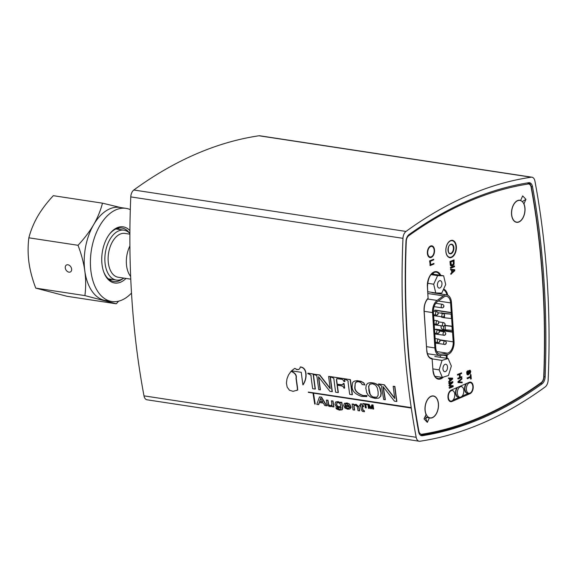 <?xml version="1.0" encoding="UTF-8"?>
<svg xmlns="http://www.w3.org/2000/svg" width="577" height="577" viewBox="0 0 577 577"><rect width="100%" height="100%" fill="white"/><g stroke="black" fill="none" stroke-linecap="round" stroke-linejoin="round"><path stroke-width="0.87" d="M126.406 263.891A22.164 13.156 98.7 0 0 130.662 276.462A22.164 13.156 -81.3 0 1 129.183 247.511A22.164 13.156 -81.3 0 1 129.912 245.939A22.164 13.156 98.7 0 0 126.406 263.891M441.434 286.286A3.765 2.236 -81.3 0 1 439.119 288.089A3.765 2.236 -81.3 0 1 437.481 284.035A3.765 2.236 -81.3 0 1 440.258 280.646A3.765 2.236 -81.3 0 1 441.434 286.286M433.68 284.209L437.611 275.626L443.626 275.784L445.696 284.526L441.766 293.109L435.75 292.95L433.68 284.209L427.586 283.278M430.969 274.616L437.611 275.626M431.567 273.952L443.626 275.784M427.838 291.746L435.75 292.95M443.302 370.398A3.765 2.236 -81.3 0 1 443.403 366.251A3.765 2.236 -81.3 0 1 445.805 364.231A3.765 2.236 -81.3 0 1 447.449 368.285A3.765 2.236 -81.3 0 1 444.672 371.667A3.765 2.236 -81.3 0 1 443.302 370.398M448.127 358.49L451.344 366.034L448.459 375.497L442.357 377.408L439.14 369.864L442.025 360.401L448.127 358.49L434.791 356.463M434.849 376.269L442.357 377.408M432.959 368.919L439.14 369.864M432.296 358.923L442.025 360.401M126.01 278.431A28.396 16.856 -81.3 0 1 103.759 272.019A28.396 16.856 -81.3 0 1 109.529 234.103A28.396 16.856 -81.3 0 1 115.335 228.665A28.396 16.856 -81.3 0 1 129.912 230.627M129.58 233.187A27.047 16.055 98.7 0 0 121.927 228.03A27.047 16.055 98.7 0 0 114.434 229.754A27.047 16.055 98.7 0 0 109.212 234.529M103.586 271.522A27.047 16.055 98.7 0 0 113.784 281.504A27.047 16.055 98.7 0 0 122.627 278.864M130.308 209.617A47.105 27.963 98.7 0 0 126.024 208.362A47.105 27.963 98.7 0 0 112.969 211.362A47.105 27.963 98.7 0 0 90.401 261.489A47.105 27.963 98.7 0 0 111.844 301.504A47.105 27.963 98.7 0 0 131.506 293.066M126.024 208.362L119.814 207.417A47.105 27.963 98.7 0 0 106.759 210.417A47.105 27.963 98.7 0 0 93.611 224.742A47.105 27.963 98.7 0 0 84.819 270.959A47.105 27.963 98.7 0 0 103.932 300.206A47.105 27.963 98.7 0 0 105.634 300.559L111.844 301.504M65.28 267.988A3.989 2.878 58.7 0 1 66.377 265.059A3.989 2.878 58.7 0 1 70.906 266.978A3.989 2.878 58.7 0 1 70.524 271.875A3.989 2.878 58.7 0 1 67.329 271.442A3.989 2.878 58.7 0 1 65.28 267.988M109.875 280.004A27.047 16.055 98.7 0 0 111.664 279.355M119.259 229.451A27.047 16.055 98.7 0 0 117.744 228.304M118.624 301.165L116.265 303.79L84.913 295.604C85.937 287.368 85.908 279.153 84.819 270.959C83.665 262.751 81.4 254.197 78.032 245.297C84.393 238.452 89.586 231.601 93.611 224.742C97.563 217.868 100.521 210.677 102.49 203.169L120.658 207.547M102.49 203.169L53.315 195.682C46.946 202.527 41.753 209.379 37.736 216.238C33.783 223.104 30.819 230.302 28.85 237.811C27.826 246.047 27.855 254.262 28.944 262.456C30.098 270.663 32.362 279.218 35.738 288.118L84.913 295.604M35.738 288.118L67.083 296.304L116.265 303.79M28.85 237.811L78.032 245.297M130.777 279.16L118.22 277.248A22.164 13.156 -81.3 0 1 110.972 244.742A22.164 13.156 -81.3 0 1 124.892 233.418L129.883 234.175M123.889 278.107A25.237 14.98 -81.3 0 1 116.345 280.069A25.237 14.98 -81.3 0 1 108.094 243.061A25.237 14.98 -81.3 0 1 123.94 230.165A25.237 14.98 -81.3 0 1 129.89 233.505M440.756 355.555L447.29 354.574A10.473 6.217 98.7 0 0 454.041 341.483L451.452 302.536A10.473 6.217 98.7 0 0 446.721 294.919A10.473 6.217 98.7 0 0 443.396 295.871L437.099 300.444A10.473 6.217 98.7 0 0 432.541 312.583L434.892 347.938A10.473 6.217 98.7 0 0 439.624 355.555A10.473 6.217 98.7 0 0 440.756 355.555M438.412 330.051L452.556 332.201L453.197 341.851A9.073 5.388 -81.3 0 1 447.348 353.189L440.821 354.17A9.073 5.388 -81.3 0 1 439.833 354.177A9.073 5.388 -81.3 0 1 435.729 347.57L433.385 312.222A9.073 5.388 -81.3 0 1 437.33 301.699L443.626 297.126A9.073 5.388 -81.3 0 1 446.511 296.297A9.073 5.388 -81.3 0 1 450.615 302.903L438.268 301.021M452.556 332.201L450.615 302.903M451.25 312.546L435.419 310.137M434.568 310.231L451.495 312.806M435.823 329.178L452.757 331.753M442.891 307.736A1.399 1.017 -120 0 0 443.049 307.664A1.399 1.017 -120 0 0 443.461 306.625L443.424 306.639A1.399 1.082 73.7 0 1 442.328 307.837A1.781 1.06 -81.3 0 1 442.04 307.858L434.092 306.647M445.321 344.375A1.399 1.017 -120 0 0 445.48 344.31A1.399 1.017 -120 0 0 445.898 343.265L445.855 343.286A1.399 1.082 73.7 0 1 444.759 344.476A1.781 1.06 -81.3 0 1 444.47 344.498A1.781 1.06 -81.3 0 1 443.699 342.565A1.781 1.06 -81.3 0 1 445.011 340.978L439.926 340.206M444.716 335.215A1.399 1.017 -120 0 0 444.874 335.143A1.399 1.017 -120 0 0 445.285 334.105L445.249 334.126A1.399 1.082 73.7 0 1 444.153 335.316A1.781 1.06 -81.3 0 1 443.864 335.338A1.781 1.06 -81.3 0 1 443.093 333.405A1.781 1.06 -81.3 0 1 444.398 331.818L439.313 331.047M444.102 326.055A1.399 1.017 -120 0 0 444.268 325.983A1.399 1.017 -120 0 0 444.679 324.945L444.636 324.966A1.399 1.082 73.7 0 1 443.54 326.156A1.781 1.06 -81.3 0 1 443.259 326.178A1.781 1.06 -81.3 0 1 442.48 324.245A1.781 1.06 -81.3 0 1 443.792 322.658L438.708 321.887M443.497 316.896A1.399 1.017 -120 0 0 443.655 316.823A1.399 1.017 -120 0 0 444.074 315.785L444.03 315.799A1.399 1.082 73.7 0 1 442.934 316.997A1.781 1.06 -81.3 0 1 442.646 317.018A1.781 1.06 -81.3 0 1 441.874 315.085A1.781 1.06 -81.3 0 1 443.186 313.499L438.102 312.727M437.15 315.028A1.399 1.017 -120 0 0 437.308 314.955A1.399 1.017 -120 0 0 437.719 313.917L437.683 313.931A1.399 1.082 73.7 0 1 436.587 315.129A1.781 1.06 -81.3 0 1 436.299 315.15A1.781 1.06 -81.3 0 1 435.527 313.217A1.781 1.06 -81.3 0 1 436.832 311.63L433.356 311.097M437.755 324.187A1.399 1.017 -120 0 0 437.914 324.115A1.399 1.017 -120 0 0 438.332 323.077L438.289 323.091A1.399 1.082 73.7 0 1 437.193 324.288A1.781 1.06 -81.3 0 1 436.904 324.31A1.781 1.06 -81.3 0 1 436.133 322.377A1.781 1.06 -81.3 0 1 437.445 320.79L433.832 320.235M438.361 333.347A1.399 1.017 -120 0 0 438.527 333.275A1.399 1.017 -120 0 0 438.938 332.237L438.895 332.251A1.399 1.082 73.7 0 1 437.799 333.448A1.781 1.06 -81.3 0 1 437.517 333.47A1.781 1.06 -81.3 0 1 436.739 331.537A1.781 1.06 -81.3 0 1 438.051 329.95L434.293 329.38M438.974 342.507A1.399 1.017 -120 0 0 439.133 342.435A1.399 1.017 -120 0 0 439.544 341.396L439.508 341.411A1.399 1.082 73.7 0 1 438.412 342.608A1.781 1.06 -81.3 0 1 438.123 342.63A1.781 1.06 -81.3 0 1 437.352 340.697A1.781 1.06 -81.3 0 1 438.657 339.11L434.907 338.54M444.874 325.378A6.282 1.767 -3.8 0 0 445.458 325.457L452.39 326.207L452.664 330.39L445.372 329.828A6.982 1.962 176.2 0 1 443.778 329.554L442.509 329.229A2.092 1.313 72.6 0 1 441.145 327.7L441.03 325.933A2.092 1.313 72.6 0 1 441.052 325.846M441.145 327.7L441.109 326.827L441.145 327.7M452.245 330.571L451.964 326.394L445.098 325.644A6.982 1.962 176.2 0 1 444.716 325.601M452.39 326.207L451.964 326.394M434.221 321.699L433.781 321.613M435.022 333.737L434.575 333.643M451.164 314.357L451.445 318.533L451.863 318.353L451.589 314.176L444.297 313.614A6.982 1.962 176.2 0 1 442.696 313.34L441.427 313.015L443.215 313.174A6.282 1.767 -3.8 0 0 444.658 313.419L451.589 314.176M451.445 318.533L444.578 317.79A6.982 1.962 176.2 0 1 442.977 317.516L441.708 317.191A2.092 1.313 72.6 0 1 441.016 316.773M440.72 313.123A2.092 1.313 72.6 0 1 440.936 313.022A2.092 1.313 72.6 0 1 441.427 313.015M441.946 312.849A2.092 1.313 -107.4 0 0 441.455 312.857L440.936 313.022M376.767 397.279L373.081 396.998L371.372 395.909L370.138 394.228L368.775 387.484L369.071 385.342L370.326 383.878M315.006 404.102A593.798 352.453 98.7 0 1 313.297 393.117L411.055 408.018A593.798 352.453 98.7 0 1 411.004 407.701L308.291 392.064A593.798 352.453 -81.3 0 0 308.334 392.36L313.022 393.074A593.798 352.453 -81.3 0 0 314.725 404.059L315.215 404.008A593.452 352.244 -81.3 0 1 313.527 393.153M308.291 392.064L411.221 407.607A593.452 352.244 98.7 0 1 402.97 238.33L130.777 196.894A593.452 352.244 98.7 0 0 143.99 395.858A6.982 4.147 -81.3 0 0 147.005 399.796L419.198 441.232A6.982 4.147 98.7 0 0 419.948 441.232A593.452 352.244 98.7 0 0 545.106 386.994A6.982 4.147 98.7 0 0 548.15 380.106A593.452 352.244 98.7 0 0 534.937 181.142A6.982 4.147 98.7 0 0 531.922 177.204A6.982 4.147 98.7 0 0 531.172 177.204A593.452 352.244 98.7 0 0 406.013 231.442A6.982 4.147 98.7 0 0 402.97 238.33M411.055 408.018L411.264 407.932A593.452 352.244 98.7 0 0 416.183 437.294A6.982 4.147 98.7 0 0 419.198 441.232M378.873 398.058L380.834 396.074L381.217 393.355L380.38 388.71L378.786 385.898L376.644 384.102L374.026 383.056L370.722 382.623L368.22 383.092M315.15 389.093L315.359 388.999A593.452 352.244 -81.3 0 1 313.369 373.997L308.024 373.182L313.152 374.091A593.798 352.453 98.7 0 0 315.15 389.093L312.662 388.71A593.798 352.453 -81.3 0 1 310.989 376.262C311.515 375.512 310.469 374.639 307.858 373.658L307.815 373.276M330.181 388.263A1028.957 651.072 -133.6 0 1 319.817 374.978L313.895 374.199L319.608 375.072A1029.563 651.462 46.4 0 0 330.174 388.617L330.224 388.624A593.798 352.453 -81.3 0 1 328.63 376.442L330.116 376.673A593.798 352.453 98.7 0 0 332.107 391.675L329.936 391.343A1030.075 651.671 -133.6 0 1 318.533 376.795L318.475 376.788A593.798 352.453 98.7 0 0 320.228 389.864L318.742 389.641A593.798 352.453 -81.3 0 1 317.076 377.271C316.463 376.283 318.006 375.641 313.938 374.581L313.895 374.199M332.107 391.675L332.323 391.581A593.452 352.244 -81.3 0 1 330.325 376.579L328.63 376.442M320.228 389.864L320.437 389.771A593.452 352.244 -81.3 0 1 318.728 377.048M344.736 381.57L344.945 381.484A595.659 363.128 -85.5 0 1 344.462 378.728L330.982 376.68L344.253 378.822A596.012 363.344 94.5 0 0 344.736 381.57L343.849 381.44C343.394 380.019 342.442 379.262 340.985 379.183L336.91 378.649L336.434 379.933A593.798 352.453 98.7 0 0 337.004 384.332L342.017 384.96L342.817 384.635L343.185 383.46L343.842 383.561A593.798 352.453 98.7 0 0 344.455 388.177L343.798 388.076C343.82 386.936 342.803 386.164 340.74 385.753L337.119 385.205A593.798 352.453 98.7 0 0 338.136 392.591L335.648 392.209A593.798 352.453 -81.3 0 1 333.946 379.558C334.177 378.425 333.131 377.625 330.816 377.149L330.772 376.774M342.623 384.787L337.213 384.239A593.452 352.244 -81.3 0 1 336.643 379.846L336.788 378.663M344.455 388.177L344.664 388.083A593.452 352.244 -81.3 0 1 344.051 383.467L343.185 383.46M338.136 392.591L338.346 392.497A593.452 352.244 -81.3 0 1 337.343 385.241M352.194 394.733L352.403 394.639A593.452 352.244 -81.3 0 1 350.412 379.637L345.068 378.822L350.196 379.731A593.798 352.453 98.7 0 0 352.194 394.733L349.705 394.351A593.798 352.453 -81.3 0 1 348.032 381.902C348.558 381.145 347.513 380.279 344.902 379.298L344.858 378.916M366.806 396.587L361.527 396.392C355.281 394.228 352.143 391.069 352.114 386.893L352.518 382.803L353.427 381.685L355.071 380.928L358.937 380.95L362.291 382.039L364 383.373L364.859 384.946L362.06 384.513C361.736 383.128 360.502 382.19 358.346 381.714L356.507 381.909L355.302 382.876L354.833 386.741C354.271 390.384 356.975 393.341 362.955 395.627L366.676 395.649L366.806 396.587L366.885 395.562L363.164 395.541C357.221 393.298 354.516 390.333 355.043 386.648L355.223 383.388L356.528 381.902M364.859 384.946L363.871 382.926L360.971 381.296L357.177 380.661L354.372 381.145M394.726 398.087A1028.979 651.087 -133.6 0 1 384.361 384.801L378.649 383.936L384.152 384.895A1029.592 651.476 46.4 0 0 394.718 398.44L394.776 398.447A593.798 352.453 -81.3 0 1 393.175 386.273L394.661 386.496A593.798 352.453 98.7 0 0 396.659 401.498L394.488 401.166A1030.024 651.642 -133.6 0 1 383.078 386.619L383.02 386.612A594.498 358.404 96.3 0 0 385.162 399.746L383.676 399.522L381.628 387.102C382.306 386.237 381.26 385.335 378.49 384.405L378.44 384.03M396.659 401.498L396.868 401.404A593.452 352.244 -81.3 0 1 394.877 386.402L393.175 386.273M385.162 399.746L385.371 399.659A594.144 358.194 -83.7 0 1 383.294 386.893M296.607 390.514L297.71 389.98L297.436 386.958A593.452 352.244 -81.3 0 1 296.225 378.166C296.852 375.165 295.186 372.872 291.226 371.271L291.017 371.364C294.97 372.958 296.636 375.259 296.015 378.26A593.798 352.453 98.7 0 0 297.227 387.052L297.494 390.074L293.109 391.329L289.481 390.254L287.151 387.095L286.437 383.171L286.949 378.93L288.464 375.021L291.017 371.364M302.918 384.859L303.127 384.765C305.781 380.575 306.639 376.269 305.716 371.848C304.937 368.912 303.206 367.282 300.509 366.943L300.3 367.037C303.026 367.39 304.764 369.042 305.522 371.985C306.423 376.399 305.558 380.683 302.918 384.859A593.798 352.453 -81.3 0 1 301.843 376.846A593.798 352.453 -81.3 0 1 301.266 372.309L291.522 370.831L294.782 368.335L296.809 369.597L298.691 369.518L299.773 368.58L300.3 367.037M298.799 369.468L296.78 369.431L294.782 368.335M318.518 404.636L316.795 404.369A783.818 294.155 -51.1 0 1 319.507 396.926L321.533 397.113A783.35 512.715 60.6 0 0 326.784 405.768L324.844 405.595A758.466 497.381 62.8 0 1 323.394 403.107L319.218 402.472A758.466 296.722 -52.7 0 0 318.518 404.636L318.728 404.542A758.012 296.542 -52.7 0 1 319.391 402.501M326.358 400.099L327.779 400.315A593.798 352.453 -81.3 0 0 328.371 404.08L328.926 405.205L330.102 405.681L331.609 405.278L331.833 403.871A593.798 352.453 -81.3 0 1 331.357 400.856L332.778 401.073A593.798 352.453 -81.3 0 0 333.708 406.944L332.395 406.749A593.798 352.453 -81.3 0 1 332.251 405.847L331.292 406.525L329.95 406.54L327.938 405.739L326.957 403.9A593.798 352.453 -81.3 0 1 326.358 400.099L327.988 400.222A593.452 352.244 -81.3 0 0 328.58 403.987L329.135 405.119L330.311 405.588L331.818 405.184M331.357 400.856L332.994 400.986A593.452 352.244 -81.3 0 0 333.924 406.857L333.708 406.944M331.688 406.381L332.273 406.006M340.596 402.883L338.079 401.585L335.771 402.046M340.264 402.212L341.606 402.421A593.798 352.453 -81.3 0 0 342.486 407.982L342.002 409.785L339.507 410.132L336.6 409.035L335.821 407.838L339.161 409.194L340.747 409.014L341.057 407.759A593.798 352.453 -81.3 0 1 340.978 407.225L338.807 407.723L336.261 406.597L334.977 404.347L335.562 402.14L337.87 401.679L340.38 402.977A593.798 352.453 -81.3 0 1 340.264 402.212L341.815 402.328A593.452 352.244 -81.3 0 0 342.695 407.896L342.493 409.396L341.757 409.944M335.821 407.838L337.451 407.961L339.37 409.1L340.957 408.92M340.531 407.535L340.985 407.297M335.562 402.14L336.175 401.787M350.816 407.052L345.118 406.186L345.695 407.391L347.563 408.336L348.869 408.184L349.402 407.506L350.823 407.723L349.864 409.021L347.686 409.237L344.967 408.026L343.64 405.602L344.31 403.482L346.835 403.042L349.482 404.225L351.032 406.965L349.698 404.138L347.051 402.955L344.519 403.388M349.085 408.098L346.734 407.917L345.334 406.093M349.402 407.506L351.032 407.629L349.972 408.978M344.31 403.482L344.88 403.164M352.085 404.015L353.427 404.217A593.798 352.453 -81.3 0 0 353.542 404.939L355.894 404.419L358.807 406.944A593.798 352.453 -81.3 0 0 359.435 410.86L358.014 410.644A593.798 352.453 -81.3 0 1 357.408 406.857L355.684 405.278L354.264 405.581L353.845 406.417A593.798 352.453 -81.3 0 0 354.437 410.103L353.016 409.886A593.798 352.453 -81.3 0 1 352.085 404.015L353.643 404.124A593.452 352.244 -81.3 0 0 353.744 404.809M359.435 410.86L359.651 410.774A593.452 352.244 -81.3 0 1 359.024 406.85L356.11 404.333L353.751 404.845M354.437 410.103L354.646 410.009A593.452 352.244 -81.3 0 1 354.054 406.323L354.675 405.357M359.586 405.155L360.625 405.314A593.798 352.453 -81.3 0 1 360.394 403.828L361.815 404.044A593.798 352.453 -81.3 0 0 362.046 405.53L363.322 405.725A593.798 352.453 -81.3 0 0 363.467 406.634L362.183 406.439A593.798 352.453 -81.3 0 0 362.753 410.023L364.13 410.81A593.798 352.453 -81.3 0 0 364.275 411.718L362.378 411.365L361.31 409.67A593.798 352.453 -81.3 0 1 360.762 406.222L359.731 406.064A593.798 352.453 -81.3 0 1 359.586 405.155L360.603 405.184M360.394 403.828L362.024 403.958A593.452 352.244 -81.3 0 0 362.255 405.436L363.539 405.631A593.452 352.244 -81.3 0 0 363.676 406.54L363.467 406.634M364.275 411.718L364.484 411.625A593.452 352.244 -81.3 0 1 364.339 410.716L362.962 409.937A593.452 352.244 -81.3 0 1 362.414 406.475M367.253 404.701L365.544 404.441A593.798 352.453 -81.3 0 0 366.092 407.953L365.349 407.838A593.798 352.453 -81.3 0 1 364.808 404.326L363.099 404.066A593.798 352.453 -81.3 0 1 363.02 403.554L367.39 404.088A593.452 352.244 -81.3 0 0 367.47 404.607L367.253 404.701A593.798 352.453 -81.3 0 1 367.174 404.181L367.39 404.088M366.092 407.953L366.301 407.86A593.452 352.244 -81.3 0 1 365.782 404.47M367.823 404.282L368.883 404.441A729.241 478.78 65.9 0 0 370.845 408.105A729.241 300.523 -54.7 0 1 371.754 404.881L372.814 405.04A593.798 352.453 -81.3 0 0 373.434 409.071L372.699 408.956A593.798 352.453 -81.3 0 1 372.187 405.674A732.487 300.083 -54.5 0 0 371.307 408.747L370.571 408.631A733.894 481.788 65.4 0 1 368.674 405.148A593.798 352.453 -81.3 0 0 369.179 408.422L368.443 408.307A593.798 352.453 -81.3 0 1 367.823 404.282L369.092 404.347A728.809 478.492 65.9 0 0 370.939 407.788M371.754 404.881L373.023 404.946A593.452 352.244 -81.3 0 0 373.644 408.978L373.434 409.071M371.307 408.747L371.523 408.653A732.054 299.903 -54.5 0 1 372.252 406.093M369.179 408.422L369.395 408.328A593.452 352.244 -81.3 0 1 368.991 405.725M319.514 401.513L322.774 402.01A762.78 500.086 62.5 0 1 320.603 398.267A764.316 296.318 -52.3 0 0 319.514 401.513L319.723 401.426A763.861 296.138 -52.3 0 1 320.718 398.469M319.723 401.426L322.694 401.873M340.452 406.504L339.024 406.749L337.43 406.02L336.607 404.455L337.163 402.667M345.032 405.292L349.28 405.934L346.943 403.943L345.594 404.095L345.032 405.292L349.236 405.804M345.702 404.037L345.248 405.198M380.979 392.923L380.618 396.161L378.772 398.101L375.216 398.455L370.773 397.228L368.249 395.259L366.712 392.634L365.832 388.22L366.265 384.996L367.729 383.33L369.684 382.753L372.937 382.955L376.089 384.008L378.346 385.724L379.565 387.441L380.979 392.923M368.753 389.929L369.511 393.37L371.199 396.038L373.802 397.387L376.658 397.329L378.115 395.396L378.137 391.877L377.322 387.888L375.663 385.191L372.627 383.755L369.706 384.224L368.624 386.446L368.97 389.843M319.507 396.926L321.324 397.207A783.818 513.025 60.6 0 0 326.568 405.862M331.162 405.581L331.609 405.278M337.055 402.71L336.398 404.549L337.213 406.114L338.814 406.843L340.242 406.597L340.682 405.04L339.73 403.316L338.194 402.616L336.932 402.825M348.508 408.271L348.869 408.184M363.02 403.554L367.174 404.181M405.977 241.525A588.215 349.135 98.7 0 0 418.613 431.733A6.982 4.147 98.7 0 0 421.636 435.714A6.982 4.147 98.7 0 0 422.414 435.707A588.215 349.135 98.7 0 0 542.063 383.856A6.982 4.147 98.7 0 0 545.135 376.904A588.215 349.135 98.7 0 0 532.506 186.696A6.982 4.147 98.7 0 0 529.484 182.714A6.982 4.147 98.7 0 0 528.705 182.721A588.215 349.135 98.7 0 0 409.057 234.572A6.982 4.147 98.7 0 0 405.977 241.525M130.777 196.894A6.982 4.147 -81.3 0 1 133.821 190.006A593.452 352.244 98.7 0 1 258.979 135.768A6.982 4.147 -81.3 0 1 259.729 135.768L531.922 177.204M512.311 208.023A10.999 6.527 -81.3 0 1 519.92 200.407A10.999 6.527 -81.3 0 1 524.717 212.257A10.999 6.527 -81.3 0 1 516.61 222.145A10.999 6.527 -81.3 0 1 512.311 208.023M437.662 400.481A10.999 6.527 -81.3 0 1 436.955 412.324A10.999 6.527 -81.3 0 1 430.089 417.856A10.999 6.527 -81.3 0 1 425.292 406.006A10.999 6.527 -81.3 0 1 433.399 396.118A10.999 6.527 -81.3 0 1 437.662 400.481M430.089 417.856L427.312 417.431A10.999 6.527 -81.3 0 1 425.17 416.414M440.583 293.08A10.581 6.282 -81.3 0 1 440.842 294.025M432.808 272.921A11.453 6.801 -81.3 0 1 433.767 274.284M435.873 376.42A11.453 6.801 -81.3 0 1 435.267 376.831M440.244 355.598L440.359 357.307M445.494 354.841L446.504 354.999A0.7 0.404 99 0 0 446.259 355.764L446.418 358.23M450.55 240.623A8.727 5.179 98.7 0 0 445.833 249.74A8.727 5.179 98.7 0 0 449.793 257.609A8.727 5.179 98.7 0 0 456.227 249.762A8.727 5.179 98.7 0 0 452.418 240.349A8.727 5.179 98.7 0 0 450.55 240.623M525.95 199.339L523.952 203.854A11.172 6.628 98.7 0 1 523.757 216.238A11.172 6.628 98.7 0 1 516.588 222.318A11.172 6.628 98.7 0 1 511.712 210.28A11.172 6.628 98.7 0 1 519.949 200.233A11.172 6.628 98.7 0 1 520.663 200.414L522.661 195.899L525.95 199.339L522.293 201.64M425.898 418.931L427.348 422.364L424.059 418.924L426.057 414.409A11.172 6.628 98.7 0 1 426.252 402.025A11.172 6.628 98.7 0 1 433.421 395.945A11.172 6.628 98.7 0 1 438.296 407.982A11.172 6.628 98.7 0 1 430.06 418.029A11.172 6.628 98.7 0 1 429.346 417.849L426.562 417.423L425.898 418.931L424.636 417.611M427.348 422.364L429.346 417.849M430.572 246.011A5.936 3.52 98.7 0 0 427.362 252.214A5.936 3.52 98.7 0 0 430.053 257.566A5.936 3.52 98.7 0 0 434.431 252.228A5.936 3.52 98.7 0 0 431.841 245.831A5.936 3.52 98.7 0 0 430.572 246.011M470.017 393.665A5.936 3.52 98.7 0 0 473.227 387.463A5.936 3.52 98.7 0 0 470.529 382.118A5.936 3.52 98.7 0 0 469.26 382.299L451.178 390.139A5.936 3.52 98.7 0 0 447.968 396.341A5.936 3.52 98.7 0 0 450.659 401.686A5.936 3.52 98.7 0 0 451.928 401.505L470.017 393.665L468.351 393.413A5.936 3.52 98.7 0 0 468.639 393.269M433.673 259.275L429.613 260.876L430.11 264.302L430.593 264.093L430.406 261.273L433.709 259.838L433.673 259.275L429.887 260.912L430.11 264.302M433.947 263.415L429.887 265.009L430.197 265.615L433.983 263.977L433.947 263.415L430.161 265.052L430.197 265.615M469.678 373.023L469.728 373.694L470.241 373.521L470.753 371.321L470.104 370.218L469.447 370.384L468.841 371.227L468.517 373.802L467.796 374.12L467.435 372.533L467.897 370.708L466.995 372.143L467.132 374.17L468.012 374.949L468.726 374.408L469.736 370.953L470.003 373.737M467.897 370.708L466.923 371.429L466.678 372.699L467.045 374.509L468.012 374.949M470.104 370.218L468.856 370.593L467.868 374.156M470.464 377.372L470.58 379.017L471.258 378.887L470.969 374.596L470.572 374.769L470.688 376.579L467.305 378.043L467.356 378.721L470.738 377.257L470.854 379.06M470.969 374.596L470.291 374.725L470.414 376.536L467.031 378L467.356 378.721M461.55 372.836L457.489 374.437L457.532 375.108L459.58 374.386L459.797 377.546L458.023 378.31L458.066 378.988L461.852 377.351L461.809 376.673L460.28 377.336L460.064 374.177L461.6 373.514L461.55 372.836L457.77 374.473L457.813 375.151M461.809 376.673L460.266 377.178M459.314 374.502L459.516 377.502L457.741 378.274L458.066 378.988M461.91 378.252L457.972 381.657L458.03 382.558L462.213 382.767L462.17 382.089L458.758 381.938L461.961 378.93L461.91 378.252L458.246 381.7L458.304 382.601M462.17 382.089L458.787 381.909M449.461 378.707L449.606 380.798L448.668 381.642L448.985 382.32L452.656 378.981L452.599 378.123L448.704 378.058L448.747 378.7L449.735 378.707L449.88 380.842L448.942 381.685L448.985 382.32M452.599 378.123L448.423 378.022L448.747 378.7M451.993 386.338L449.057 387.607L449.382 388.292L453.169 386.648L453.104 385.688L449.613 385.559L452.887 382.493L452.83 381.534L449.043 383.178L449.086 383.813L452.065 382.522L449.18 385.306L449.238 386.157L452.318 386.359L449.339 387.65L449.382 388.292M451.481 382.775L448.906 385.263L449.238 386.157M452.83 381.534L448.762 383.135L449.086 383.813M453.104 385.688L449.649 385.53M454.049 259.902L449.988 261.504L450.312 265.103L450.861 265.896L451.885 265.997L453.493 265.175L454.085 264.143L454.049 259.902L450.269 261.54L450.587 265.146L451.474 266.047M454.452 265.918L450.385 267.519L450.716 268.312L454.503 266.675L454.452 265.918L450.666 267.562L450.716 268.312M451.553 270.13L451.719 272.618L450.788 273.534L450.839 274.291L454.77 270.685L454.698 269.683L450.781 269.315L450.832 270.065L451.834 270.151L452 272.661L451.063 273.577L451.113 274.327M454.698 269.683L450.507 269.271L450.832 270.065M451.986 378.692L450.175 380.315M453.349 260.977L453.306 264.064L451.416 265.211M454.113 270.296L452.296 272.099M420.402 435.173A6.635 3.938 98.7 0 0 421.037 435.152A1.046 0.829 81 0 0 421.239 435.152C461.925 428.624 501.867 411.322 541.06 383.243C542.791 381.851 543.758 379.731 543.952 376.868L543.736 376.954A586.816 348.306 98.7 0 0 531.136 187.193A5.582 3.318 98.7 0 0 528.092 184.02A586.816 348.306 98.7 0 0 408.725 235.748A5.582 3.318 98.7 0 0 406.266 241.309A586.816 348.306 98.7 0 0 418.873 431.069A5.582 3.318 98.7 0 0 421.91 434.243A586.816 348.306 98.7 0 0 541.276 382.515A5.582 3.318 98.7 0 0 543.736 376.954M531.136 187.193A1.046 0.426 -10.4 0 0 531.33 186.883C529.7 182.101 529.304 183.731 528.049 182.851A6.635 3.938 98.7 0 0 527.991 182.844L527.962 182.837M429.245 257.263A5.936 3.52 98.7 0 0 429.944 256.981M431.56 246.35A5.936 3.52 98.7 0 0 430.983 245.874M470.255 382.638A5.936 3.52 98.7 0 0 469.671 382.162M449.851 401.39A5.936 3.52 98.7 0 0 450.262 401.253L450.587 401.109M453.089 400.027L459.631 397.192M462.134 396.103L468.351 393.413M442.912 355.23L446.98 355.692L447.161 358.346M431.928 358.425A0.7 0.418 99.6 0 0 431.769 358.353L431.791 358.36A10.711 6.361 -81.3 0 1 431.445 358.31C428.963 357.819 427.442 355.259 426.879 350.636L426.764 350.549M428.019 417.647A11.172 6.628 98.7 0 0 428.466 417.611M520.663 200.414L519.206 200.19M469.736 370.953L470.269 371.53L469.959 373.059M452.303 378.692L450.197 380.596L450.067 378.678L452.303 378.692M453.616 260.862L453.587 264.1L451.51 265.261L450.796 262.088L453.616 260.862M454.409 270.325L452.31 272.394L452.159 270.137L454.409 270.325M451.07 390.189A5.496 3.26 -81.3 0 1 451.164 390.211A5.496 3.26 -81.3 0 1 451.2 390.218L452.556 390.579A5.344 3.174 98.7 0 0 452.527 390.571A5.344 3.174 98.7 0 0 448.416 395.368A5.344 3.174 98.7 0 0 450.954 401.123A5.344 3.174 98.7 0 0 454.69 396.298A5.344 3.174 98.7 0 0 452.556 390.579M450.954 401.123L449.548 401.065A5.496 3.26 -81.3 0 1 449.411 401.051M459.999 397.207A5.344 3.174 98.7 0 0 463.591 393.103A5.344 3.174 98.7 0 0 462.408 387.08A5.344 3.174 98.7 0 0 461.6 386.662A5.344 3.174 98.7 0 0 457.46 391.422A5.344 3.174 98.7 0 0 459.999 397.207L458.592 397.149A5.496 3.26 -81.3 0 1 455.917 393.355A5.496 3.26 -81.3 0 1 457.662 387.326M460.107 386.265A5.496 3.26 -81.3 0 1 460.244 386.294L461.6 386.662M469.151 382.349A5.496 3.26 -81.3 0 1 469.281 382.378L470.644 382.739A5.344 3.174 98.7 0 0 470.226 382.681A5.344 3.174 98.7 0 0 466.454 387.859A5.344 3.174 98.7 0 0 469.036 393.29A5.344 3.174 98.7 0 0 472.779 388.458A5.344 3.174 98.7 0 0 470.644 382.739M469.036 393.29L467.637 393.226A5.496 3.26 -81.3 0 1 464.954 389.432A5.496 3.26 -81.3 0 1 466.699 383.409M430.464 246.062A5.496 3.26 -81.3 0 1 430.593 246.09L431.949 246.451A5.344 3.174 98.7 0 0 430.63 246.567A5.344 3.174 98.7 0 0 427.708 252.315A5.344 3.174 98.7 0 0 430.348 257.003A5.344 3.174 98.7 0 0 434.084 252.171A5.344 3.174 98.7 0 0 431.949 246.451M430.348 257.003L428.942 256.938A5.496 3.26 -81.3 0 1 428.805 256.931M450.63 244.309A4.89 2.899 98.7 0 0 448.545 252.43A4.89 2.899 98.7 0 0 453.645 250.223A4.89 2.899 98.7 0 0 450.63 244.309M450.37 244.598A4.537 2.69 -81.3 0 1 451.344 244.46A4.537 2.69 -81.3 0 1 453.327 249.351A4.537 2.69 -81.3 0 1 449.981 253.433A4.537 2.69 -81.3 0 1 448.286 251.796M450.406 240.962A8.381 4.969 -81.3 0 1 455.578 251.103A8.381 4.969 -81.3 0 1 446.836 254.89A8.381 4.969 -81.3 0 1 450.406 240.962M449.793 257.609A8.727 5.179 98.7 0 0 453.63 255.236M455.368 243.819A8.727 5.179 98.7 0 0 451.979 240.32A8.727 5.179 98.7 0 0 451.971 240.313L451.979 240.32C454.907 239.801 457.857 247.684 454.726 253.642C452.447 257.053 450.651 258.359 449.346 257.573M428.675 293.628L443.396 295.871M427.607 299.001L437.099 300.444M424.268 311.328L432.541 312.583M426.619 346.676L434.892 347.938M453.197 341.851L439.724 339.803M447.348 353.189L436.739 351.573M440.821 354.17L438.895 353.881M442.025 307.858A1.781 1.06 -81.3 0 1 441.261 305.925A1.781 1.06 -81.3 0 1 442.573 304.339L435.765 303.3M443.778 329.554L443.554 326.193M445.372 329.828L445.098 325.644M444.578 317.79L444.441 315.828M444.348 314.35L444.297 313.614M442.977 317.516L442.948 317.033M416.183 437.294L143.99 395.858M531.172 177.204L258.979 135.768M406.013 231.442L133.821 190.006M532.506 186.696L531.251 186.501M545.135 376.904L543.96 376.731M542.063 383.856L540.526 383.626M422.414 435.707L420.893 435.476M443.381 377.084A12.11 7.191 -81.3 0 1 432.945 370.347L432.115 358.937A11.237 6.672 -81.3 0 1 426.771 350.729L424.102 310.491A11.237 6.672 -81.3 0 1 428.084 298.244L427.499 286.668C427.997 277.45 430.81 272.589 435.938 272.077A11.583 6.874 -81.3 0 1 439.869 275.215M443.338 289.668A10.711 6.361 -81.3 0 1 446.915 294.955M446.85 354.639A10.711 6.361 -81.3 0 1 446.504 354.999L446.98 355.692M427.391 286.769A12.11 7.191 -81.3 0 1 432.166 273.13A12.11 7.191 -81.3 0 1 440.756 275.352M443.59 289.12A11.237 6.672 -81.3 0 1 447.716 295.215M447.997 354.401A11.237 6.672 -81.3 0 1 447.045 355.497M408.725 235.748A1.046 0.728 -125.7 0 0 408.422 235.113M421.91 434.243A1.046 0.829 81 0 1 421.239 435.152L420.308 435.159M541.276 382.515A1.046 0.728 54.3 0 1 541.06 383.243M528.092 184.02A1.046 0.829 -99 0 0 527.501 182.916M466.093 383.669A5.582 3.318 98.7 0 0 464.716 390.059A5.582 3.318 98.7 0 0 467.824 393.233M457.049 387.593A5.582 3.318 98.7 0 0 455.671 393.976A5.582 3.318 98.7 0 0 458.78 397.156M451.928 401.505L450.262 401.253M428.084 298.244L427.384 286.589M441.996 377.351A11.583 6.874 -81.3 0 1 438.001 378.562C436.205 377.416 434.546 378.793 433.053 370.254L432.93 370.167M432.945 370.347L432.115 358.865M432.195 359.067L431.791 358.36A0.527 0.418 -85.1 0 1 432.115 358.937M426.771 350.729L424.008 310.289M424.102 310.491L424.21 310.39C424.073 305.428 425.343 301.482 428.033 298.554M123.94 230.165L115.955 228.954M116.345 280.069L108.361 278.85M449.981 253.433C448.077 255.157 447.139 245.355 450.493 244.583L451.344 244.46M446.721 294.919L432 292.676M439.624 355.555L427.413 353.694M443.049 307.664C444.369 306.481 444.211 305.377 442.573 304.339M442.703 307.815L442.04 307.858M445.487 344.303C446.807 343.127 446.648 342.017 445.011 340.978M445.134 344.455L435.433 343.127M444.874 335.143C446.201 333.968 446.043 332.857 444.398 331.818M444.528 335.295L435.036 333.996M444.268 325.983C445.588 324.801 445.43 323.697 443.792 322.658M443.922 326.135L434.431 324.837M443.655 316.823C444.982 315.641 444.824 314.537 443.186 313.499M443.309 316.975L433.608 315.641M437.308 314.955C438.628 313.773 438.477 312.662 436.832 311.63M436.962 315.107L433.551 314.732M437.914 324.115C439.241 322.932 439.083 321.822 437.445 320.79M437.568 324.267L434.366 323.921M438.527 333.275C439.847 332.092 439.688 330.982 438.051 329.95M438.181 333.427L434.539 333.016M439.133 342.435C440.46 341.252 440.301 340.149 438.657 339.11M438.787 342.587L435.375 342.211M441.008 326.221L441.08 327.347M519.92 200.407L518.766 200.226M516.61 222.145L515.456 221.972M433.399 396.118L432.245 395.937M531.33 186.883C542.308 247.281 546.52 310.614 543.952 376.868M465.913 392.223L464.73 389.28L465.336 385.277L466.418 383.532M456.869 396.139L455.686 393.197L456.299 389.201L457.381 387.448"/></g></svg>
